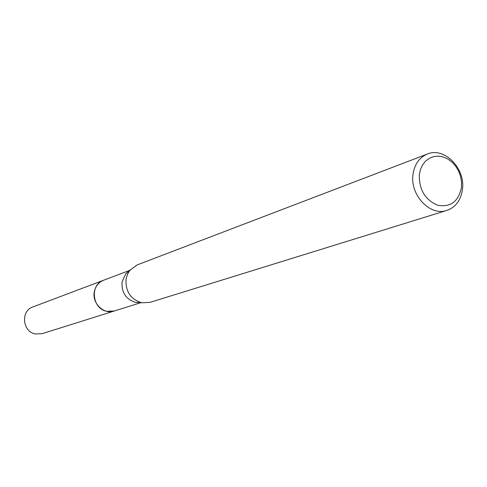 <?xml version="1.0" encoding="UTF-8"?>
<svg xmlns="http://www.w3.org/2000/svg" width="487" height="487" viewBox="0 0 487 487"><rect width="100%" height="100%" fill="white"/><g stroke="black" fill="none" stroke-linecap="round" stroke-linejoin="round"><path stroke-width="0.73" d="M114.695 310.876L114.214 311.041C103.828 314.797 91.86 303.298 94.32 291.81C95.489 286.186 98.575 282.326 103.579 280.25L104.054 280.074M114.555 310.919C104.133 315.022 91.812 303.462 94.314 291.81C95.525 286.033 98.727 282.137 103.914 280.122M140.664 302.524L135.593 302.384C125.871 299.28 121.373 292.407 122.091 281.754L125.731 273.852L129.633 270.608M446.853 210.421L150.045 302.366L141.699 302.768C130.479 299.182 125.275 291.226 126.096 278.905L127.612 273.998L129.852 270.328L137.115 264.946L427.367 154.032C444.321 146.666 465.633 168.453 462.443 189.51C460.86 200.26 455.668 207.231 446.853 210.421C430.161 216.551 409.713 194.91 413.019 174.255C414.571 164.168 419.356 157.429 427.367 154.032M461.445 187.501C458.48 201.581 450.554 207.499 437.655 205.252C425.035 199.834 418.936 189.577 419.35 174.486L420.543 169.257L422.746 164.643L425.839 160.862L429.656 158.105L434.002 156.51L438.665 156.144L443.407 157.027L447.985 159.103L452.186 162.268L455.795 166.359L458.644 171.174L460.592 176.477L461.542 182.01L461.445 187.501M103.573 280.244C89.711 284.621 92.019 308.563 106.61 311.278L114.214 311.041L42.083 333.692L35.326 333.954C22.39 331.684 20.509 310.876 32.842 306.956L129.554 270.443M114.214 311.029L140.706 302.707M135.593 302.384L141.699 302.768M125.731 273.852L130.297 269.78"/></g></svg>
